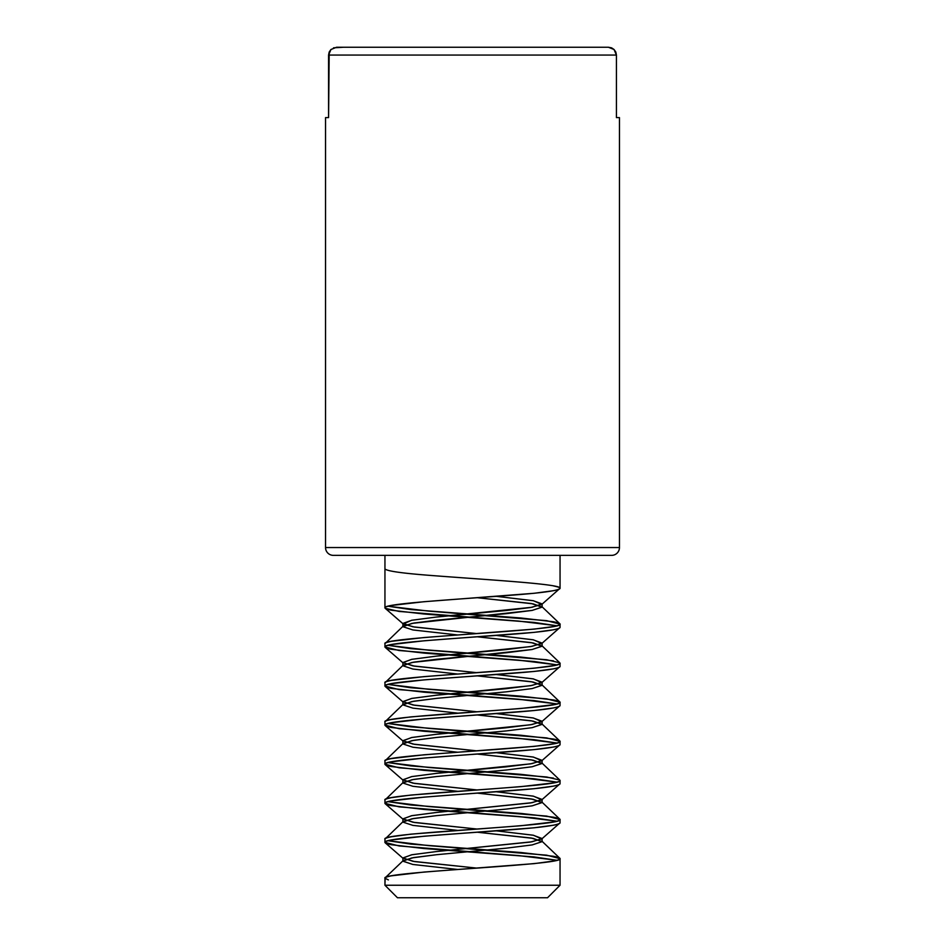 <?xml version="1.0" encoding="UTF-8"?>
<svg xmlns="http://www.w3.org/2000/svg" width="945" height="945" viewBox="0 0 945 945"><rect width="100%" height="100%" fill="white"/><g stroke="black" fill="none" stroke-linecap="round" stroke-linejoin="round"><path stroke-width="1.42" d="M328.577 55.07L328.577 117.605L325.541 117.605L325.541 547.545L619.459 547.545L619.459 117.605L616.423 117.605L616.423 55.07L328.577 55.07L329.191 52.046L330.951 49.506L328.577 55.07L616.423 55.07L615.809 52.046L614.049 49.506L611.462 47.829L608.438 47.25L336.562 47.25L330.939 49.506L329.191 52.046L328.577 117.605L325.541 117.605L325.541 547.545A7.82 7.82 0 0 0 333.361 555.365L611.639 555.365A7.82 7.82 0 0 0 619.459 547.545L325.541 547.545A7.82 7.82 0 0 0 333.361 555.365L336.03 555.365M403.196 860.588L413.65 857.576L436.673 854.693L506.236 848.173L532.153 844.924L542.076 841.664L531.35 838.038L477.308 832.226L533.039 838.345L542.076 841.664L532.153 844.924L506.236 848.173L436.673 854.693L411.961 857.895L402.913 861.108L412.847 864.462L458.018 869.506L412.847 864.462L402.924 861.202L403.196 860.588L385.17 877.799L384.946 885.241L397.455 897.75L547.545 897.75L560.042 885.241L384.946 885.241L397.455 897.75L547.545 897.75L560.042 885.241L560.054 858.662C560.432 859.253 558.247 860.056 553.486 861.049L534.126 863.635L424.033 872.058L391.513 875.814C386.883 876.771 384.698 877.574 384.946 878.212L384.946 885.241L560.042 885.241L560.054 858.662C565.405 865.171 379.595 871.703 384.946 878.212L388.371 879.901M403.243 623.995L414.477 627.067L476.882 633.599L412.965 626.807L402.913 623.428L411.902 620.227L436.472 617.038L532.035 607.269L542.087 603.89L533.098 600.677L496.149 596.319L533.464 600.748L541.757 604.446L530.523 607.529L506.047 610.517L436.472 617.038L411.536 620.298L403.243 623.995L385.206 608.308L399.156 611.45L518.451 621.066L556.888 625.767L534.043 622.412L424.01 614.014L391.454 610.222C387.214 609.419 385.04 608.639 384.946 607.871L384.946 555.365L384.946 607.871C384.52 607.281 386.729 606.466 391.584 605.45L424.057 601.717L534.22 593.271L553.546 590.684C557.786 589.881 559.96 589.089 560.054 588.322L560.054 555.365L560.054 588.322C560.468 587.743 558.294 586.939 553.546 585.924M560.054 627.409L560.054 624.149C560.432 624.739 558.247 625.543 553.486 626.535L534.126 629.122L424.033 637.544L391.513 641.301C386.883 642.257 384.698 643.061 384.946 643.699L384.946 646.959C384.52 646.368 386.729 645.553 391.584 644.525L424.057 640.793L534.22 632.359L553.546 629.772C557.786 628.957 559.96 628.177 560.054 627.409L560.054 624.149C565.405 630.658 379.595 637.19 384.946 643.699L384.946 646.959C382.17 642.647 459.424 638.347 514.068 634.095C543.458 631.839 558.79 629.618 560.054 627.409L541.757 643.533L530.523 646.616L436.472 656.125L411.536 659.374L402.924 662.634L414.477 666.154L476.882 672.686L412.965 665.894L402.913 662.516L411.902 659.303L436.472 656.125L506.047 649.605L532.035 646.345L542.076 643.096L533.098 639.765L496.149 635.406L533.464 639.836L541.757 643.533M560.054 666.497L560.054 663.236C560.432 663.827 558.247 664.63 553.486 665.623L534.126 668.209L424.033 676.632L391.513 680.388C386.883 681.345 384.698 682.148 384.946 682.774L384.946 686.035C384.52 685.456 386.729 684.641 391.584 683.613L424.057 679.88L534.22 671.446L553.546 668.847C557.786 668.044 559.96 667.264 560.054 666.497L560.054 663.236C565.405 669.745 379.595 676.277 384.946 682.774L384.946 686.035C382.17 681.735 459.424 677.435 514.068 673.171C543.458 670.926 558.79 668.694 560.054 666.497L541.757 682.621L530.523 685.704L436.472 695.201L411.536 698.461L402.924 701.722L414.477 705.242L476.882 711.774L412.965 704.982L402.913 701.603L411.902 698.39L436.472 695.201L506.047 688.692L532.035 685.432L542.076 682.184L533.098 678.853L496.149 674.494L533.464 678.923L541.757 682.621M560.054 705.584L560.054 702.324C560.432 702.915 558.247 703.706 553.486 704.71L520.967 708.478L410.874 716.889L391.513 719.476C386.883 720.433 384.698 721.224 384.946 721.862L384.946 725.122C384.52 724.531 386.729 723.728 391.584 722.701L424.057 718.968L534.22 710.522L553.546 707.935C557.786 707.132 559.96 706.352 560.054 705.584L560.054 702.324C565.405 708.821 379.595 715.365 384.946 721.862L384.946 725.122C382.17 720.822 459.424 716.523 514.068 712.258C543.458 710.014 558.79 707.781 560.054 705.584L541.757 721.708L530.523 724.78L436.472 734.289L411.536 737.549L402.924 740.809L414.477 744.329L476.882 750.85L412.965 744.069L402.913 740.691L411.902 737.478L436.472 734.289L506.047 727.78L532.035 724.52L542.076 721.259L533.098 717.94L496.149 713.581L533.464 718.011L541.757 721.708M560.054 744.672L560.054 741.412C560.432 742.002 558.247 742.794 553.486 743.798L534.126 746.385L424.033 754.795L391.513 758.563C386.883 759.52 384.698 760.312 384.946 760.949L384.946 764.21C384.52 763.619 386.729 762.816 391.584 761.788L424.057 758.055L534.22 749.609L553.546 747.022C557.786 746.219 559.96 745.428 560.054 744.672L560.054 741.412C565.405 747.908 379.595 754.453 384.946 760.949L384.946 764.21C382.17 759.91 459.424 755.61 514.068 751.346C543.458 749.101 558.79 746.869 560.054 744.672L541.757 760.784L530.523 763.867L436.472 773.376L411.536 776.636L402.924 779.897L414.477 783.417L476.882 789.937L412.965 783.145L402.913 779.779L411.902 776.566L436.472 773.376L506.047 766.867L532.035 763.607L542.076 760.347L533.098 757.016L496.149 752.669L533.464 757.087L541.757 760.784M560.054 783.748L560.054 780.499C560.432 781.09 558.247 781.881 553.486 782.885L520.967 786.642L410.874 795.064L391.513 797.651C386.883 798.608 384.698 799.399 384.946 800.037L384.946 803.297C384.52 802.707 386.729 801.903 391.584 800.876L424.057 797.143L534.22 788.697L553.546 786.11C557.786 785.307 559.96 784.515 560.054 783.748L560.054 780.499C565.405 786.996 379.595 793.528 384.946 800.037L384.946 803.297C382.17 798.997 459.424 794.698 514.068 790.433C543.458 788.177 558.79 785.957 560.054 783.748L541.757 799.872L530.523 802.955L436.472 812.464L411.536 815.724L402.924 818.972L414.477 822.504L476.882 829.025L412.965 822.233L402.913 818.866L411.902 815.653L436.472 812.464L532.035 802.695L542.076 799.435L533.098 796.103L496.149 791.756L533.464 796.174L541.757 799.872M560.054 822.835L560.054 819.575C560.432 820.177 558.247 820.969 553.486 821.973L520.967 825.729L410.874 834.151L391.513 836.738C386.883 837.683 384.698 838.487 384.946 839.125L384.946 842.385C384.52 841.794 386.729 840.979 391.584 839.963L424.057 836.219L534.22 827.785L553.546 825.198C557.786 824.394 559.96 823.603 560.054 822.835L560.054 819.575C565.405 826.084 379.595 832.616 384.946 839.125L384.946 842.385C382.17 838.073 459.424 833.785 514.068 829.521C543.458 827.265 558.79 825.044 560.054 822.835L541.757 838.959L530.523 842.042L436.472 851.551L411.536 854.812L402.924 858.06L414.477 861.58L476.882 868.112L412.965 861.32L402.913 857.942L411.902 854.741L436.472 851.551L532.035 841.782L542.076 838.522L533.098 835.191L496.149 830.832L533.464 835.262L541.757 838.959M553.486 621.763C558.117 622.72 560.302 623.511 560.054 624.149L546.635 620.652L428.723 611.12L388.111 606.229L410.874 609.584L520.967 617.995L553.486 621.763M391.454 649.309C387.214 648.506 385.04 647.715 384.946 646.959L399.156 650.538L518.451 660.142L556.888 664.855L534.043 661.5L424.01 653.101L391.454 649.309M559.818 662.811L546.635 659.74L428.723 650.207L388.111 645.317L410.874 648.672L520.967 657.082L553.486 660.85M391.454 688.397C387.214 687.594 385.04 686.802 384.946 686.035L399.156 689.626L518.451 699.229L556.888 703.942L534.043 700.588L424.01 692.189L391.454 688.397M553.486 699.938C558.117 700.895 560.302 701.686 560.054 702.324L546.635 698.827L428.723 689.295L388.111 684.404L410.874 687.747L520.967 696.17L553.486 699.938M391.454 727.485C387.214 726.67 385.04 725.89 384.946 725.122L399.156 728.713L518.451 738.317L556.888 743.03L534.043 739.675L424.01 731.265L391.454 727.485M553.486 739.025C558.117 739.97 560.302 740.774 560.054 741.412L546.635 737.903L428.723 728.382L388.111 723.48L410.874 726.835L520.967 735.257L553.486 739.025M391.454 766.56C387.214 765.757 385.04 764.977 384.946 764.21L399.156 767.801L518.451 777.404L556.888 782.117L534.043 778.751L424.01 770.352L391.454 766.56M559.818 780.074L546.635 776.991L428.723 767.47L388.111 762.568L410.874 765.922L520.967 774.345L553.486 778.101M391.454 805.648C387.214 804.845 385.04 804.065 384.946 803.297L399.156 806.876L518.451 816.492L556.888 821.205L534.043 817.838L424.01 809.44L391.454 805.648M553.486 817.189C558.117 818.146 560.302 818.937 560.054 819.575L546.635 816.078L428.723 806.546L388.111 801.655L410.874 805.01L520.967 813.432L553.486 817.189M391.454 844.735C387.214 843.932 385.04 843.141 384.946 842.385L399.156 845.964L518.451 855.579L556.888 860.281L534.043 856.926L424.01 848.527L391.454 844.735M553.486 856.276C558.117 857.233 560.302 858.025 560.054 858.662L546.635 855.166L428.723 845.633L388.111 840.743L410.874 844.098L520.967 852.508L553.486 856.276M608.97 555.365L611.639 555.365A7.82 7.82 0 0 0 619.459 547.545L619.459 117.605L616.423 117.605L616.423 55.07L614.049 49.506L611.734 47.947M343.945 555.365L601.055 555.365M614.061 49.506L608.438 47.25L601.481 47.25M343.519 47.25L333.538 47.829M458.018 830.431L412.847 825.375L402.924 822.126L403.196 821.5L413.65 818.5L436.673 815.606L506.236 809.097L532.153 805.837L542.076 802.577L531.35 798.95L477.308 793.139L533.039 799.257L542.087 802.482L532.153 805.837L506.236 809.097L436.673 815.606L411.961 818.807L402.924 822.126L412.847 825.375L458.018 830.431M458.018 791.343L412.847 786.287L402.924 783.039L403.196 782.413L413.65 779.412L436.673 776.518L506.236 770.01L532.153 766.749L542.076 763.489L531.35 759.863L477.308 754.063L533.039 760.17L542.087 763.395L532.153 766.749L506.236 770.01L436.673 776.518L411.961 779.72L402.924 783.039L412.847 786.287L458.018 791.343M458.018 752.255L412.847 747.211L402.924 743.951L403.196 743.325L413.65 740.325L436.673 737.431L506.236 730.922L532.153 727.662L542.076 724.402L531.35 720.787L477.308 714.975L533.039 721.094L542.087 724.307L532.153 727.662L506.236 730.922L436.673 737.431L411.961 740.632L402.924 743.951L412.847 747.211L458.018 752.255M458.018 713.168L412.847 708.124L402.924 704.864L403.196 704.249L413.65 701.237L436.673 698.355L506.236 691.834L532.153 688.574L542.076 685.326L531.35 681.699L477.308 675.888L533.039 682.006L542.087 685.22L532.153 688.574L506.236 691.834L436.673 698.355L411.961 701.544L402.924 704.864L412.847 708.124L458.018 713.168M458.018 674.08L412.847 669.036L402.924 665.776L403.196 665.162L413.65 662.15L436.673 659.267L506.236 652.747L532.153 649.499L542.076 646.238L531.35 642.612L477.308 636.8L533.039 642.919L542.087 646.144L532.153 649.499L411.961 662.457L402.924 665.776L412.847 669.036L458.018 674.08M458.018 634.993L412.847 629.949L402.924 626.689L403.196 626.074L413.65 623.074L436.673 620.18L506.236 613.659L532.153 610.411L542.076 607.151L531.35 603.524L477.308 597.712L533.039 603.831L542.087 607.056L532.153 610.411L411.961 623.381L402.924 626.689L412.847 629.949L458.018 634.993M403.196 626.074L384.946 643.699M403.196 665.162L384.946 682.774M403.196 704.249L384.946 721.862M403.196 743.325L384.946 760.949M403.196 782.413L384.946 800.037M403.196 821.5L384.946 839.125M385.206 608.308L384.946 607.871C382.17 603.56 459.424 599.272 514.068 595.007C543.458 592.751 558.79 590.53 560.054 588.322C562.83 584.022 485.576 579.722 430.932 575.458C402.44 573.296 387.119 571.123 384.981 568.949M541.757 604.446L560.054 588.322M541.804 841.038L559.83 858.261M541.804 801.962L559.83 819.173M541.804 762.875L559.83 780.086M541.804 723.787L559.83 740.998M541.804 684.7L559.83 701.922M541.804 645.612L559.83 662.835M541.804 606.525L559.83 623.747M403.243 663.071L385.206 647.384M403.243 702.159L385.206 686.472M403.243 741.246L385.206 725.559M403.243 780.334L385.206 764.647M403.243 819.421L385.206 803.734M403.243 858.509L385.206 842.822M402.913 857.942L402.913 861.108M542.087 838.404L542.087 841.57M402.913 818.866L402.913 822.02M542.087 799.316L542.087 802.482M402.913 779.779L402.913 782.932M542.087 760.229L542.087 763.395M402.913 740.691L402.913 743.857M542.087 721.153L542.087 724.307M402.913 701.603L402.913 704.769M542.087 682.066L542.087 685.22M402.913 662.516L402.913 665.682M542.087 642.978L542.087 646.144M402.913 623.428L402.913 626.594M542.087 603.89L542.087 607.056"/></g></svg>
